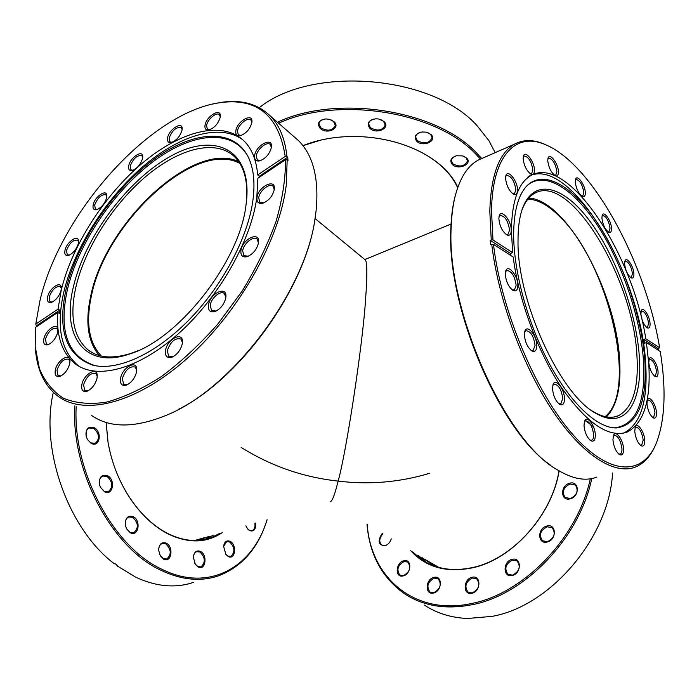 <?xml version="1.0" encoding="UTF-8"?>
<svg xmlns="http://www.w3.org/2000/svg" width="699" height="699" viewBox="0 0 699 699"><rect width="100%" height="100%" fill="white"/><g stroke="black" fill="none" stroke-linecap="round" stroke-linejoin="round"><path stroke-width="1.05" d="M239.844 163.4C195.51 139.049 105.392 222.92 91.316 296.359C85.636 322.999 88.983 342.894 101.346 356.036M605.098 416.63C638.694 390.488 608.279 263.54 560.458 217.354C548.968 205.646 538.125 199.556 527.928 199.058M364.791 259.512L370.854 257.092M241.181 447.421C271.16 466.128 303.488 477.356 338.159 481.095C346.381 451.904 362.816 344.397 365.629 298.613C367.281 276.018 367.237 263.173 365.498 260.098L364.869 259.582M429.579 473.31C399.732 482.31 369.255 484.905 338.159 481.095C334.725 494.936 332.051 501.812 330.138 501.742M430.933 563.036L435.827 566.085M195.196 540.423L199.163 539.191M245.961 205.357C239.556 261.452 178.752 339.129 129.988 353.869C84.492 370.007 61.267 335.441 73.386 286.843C84.806 237.407 127.192 180.394 170.224 156.462C213.212 132.015 250.976 147.734 246.703 198.979L245.961 205.357M246.668 199.364C247.822 179.87 243.706 165.584 234.331 156.532C215.406 138.786 179.04 148.441 146.012 176.349C112.941 204.37 84.832 248.442 75.868 287.149C69.376 316.56 73.552 337.573 88.389 350.208C99.066 358.106 113.535 359.068 131.788 353.091L138.044 350.68M106.641 197.852C104.64 203.907 101.241 207.883 96.445 209.761C93.605 210.146 92.521 208.503 93.185 204.824C94.811 196.367 107.069 188.337 106.86 195.947L106.641 197.852M106.842 196.454L106.038 194.838C101.565 194.06 97.781 197.45 94.68 205.017L95.344 209.036L97.397 209.464M142.579 158.463C140.569 164.632 137.056 168.66 132.024 170.556C129.236 170.888 128.144 169.307 128.73 165.82C130.224 157.292 143.146 149.018 142.753 156.908L142.579 158.463M142.727 157.441L141.941 155.737C137.284 154.881 133.387 158.306 130.232 166.013L130.888 169.787L132.985 170.276M182.02 130.197C180.027 136.523 176.366 140.656 171.045 142.587C168.214 142.902 167.061 141.355 167.568 137.939C168.94 129.166 182.78 120.604 182.159 129L182.02 130.197M182.116 129.551L181.321 127.664C176.401 126.702 172.33 130.189 169.097 138.14L169.787 141.766L172.033 142.325M220.229 117.205C218.271 123.706 214.471 127.969 208.826 129.979C205.847 130.311 204.58 128.747 205.025 125.278C206.275 116.086 221.216 107.279 220.325 116.357L220.229 117.205M220.272 116.925L219.442 114.75C216.681 111.534 207.402 119.319 206.589 125.488L207.341 129.088L209.857 129.708M251.867 122.552C249.962 129.236 246.048 133.631 240.107 135.755C236.874 136.139 235.449 134.514 235.834 130.87C236.987 121.093 253.108 112.128 251.928 122.028L251.867 122.552M251.858 122.605L250.958 120.045C248.005 116.558 238.184 124.623 237.459 131.08L238.28 134.776L241.207 135.457M271.422 147.34C269.613 154.138 265.637 158.664 259.504 160.919C255.904 161.417 254.27 159.678 254.628 155.711C255.729 145.261 272.907 136.305 271.457 147.052L271.422 147.34M271.378 147.629L270.382 144.614C267.201 140.892 256.979 149.149 256.306 155.929L257.249 159.861L260.683 160.578L259.504 160.919M274.314 189.455C272.601 196.279 268.669 200.893 262.509 203.287C258.464 203.959 256.62 202.081 256.97 197.668C258.097 186.563 275.948 177.773 274.34 189.246L274.314 189.455M274.261 189.822L273.134 186.345C269.727 182.491 259.373 190.81 258.7 197.896L259.775 202.203L263.768 202.885M258.481 242.789C256.848 249.552 253.038 254.191 247.044 256.708C242.579 257.59 240.535 255.572 240.919 250.644C242.16 239.041 260.072 230.53 258.525 242.422L258.481 242.789M258.455 242.964L257.162 239.163C253.58 235.336 243.435 243.575 242.684 250.862L243.916 255.659L248.355 256.227M225.794 297.765C224.204 304.397 220.561 309.002 214.873 311.579C210.119 312.671 207.979 310.522 208.442 305.122C209.857 293.344 227.158 285.113 225.891 296.953L225.794 297.765M225.838 297.451L224.405 293.589C220.753 289.945 211.089 297.984 210.224 305.341L211.57 310.636L216.192 311.038M182.308 343.672C180.692 350.147 177.214 354.664 171.858 357.233C167.052 358.43 164.938 356.184 165.523 350.505C167.131 338.928 183.295 330.88 182.456 342.204L182.308 343.672M182.43 342.659L180.919 339.05C175.091 337.634 170.547 341.523 167.297 350.715L168.677 356.394L173.142 356.656M136.558 371.903C134.89 378.238 131.526 382.641 126.467 385.123C121.836 386.302 119.878 384.031 120.578 378.308C122.351 367.22 137.196 359.303 136.768 369.788L136.558 371.903M136.759 370.217L135.283 367.054C129.831 365.83 125.505 369.657 122.325 378.517L123.644 384.363L127.69 384.564M96.986 378.386C95.239 384.59 91.953 388.871 87.122 391.222C82.823 392.279 81.067 390.051 81.879 384.529C83.749 374.07 97.371 366.25 97.24 375.809L96.986 378.386M97.24 376.228L95.885 373.563C90.8 372.523 86.693 376.245 83.565 384.73L84.762 390.505L88.275 390.706M57.633 332.602C55.737 338.631 52.504 342.693 47.916 344.764C44.378 345.481 43.032 343.48 43.888 338.744C45.776 329.482 57.851 321.767 57.912 329.867L57.633 332.602M57.921 330.321L56.864 328.39C52.32 327.578 48.528 331.099 45.47 338.936L46.352 344.065L48.947 344.354M61.049 290.452C59.109 296.446 55.85 300.43 51.28 302.405C48.056 302.982 46.842 301.112 47.654 296.795C49.48 287.962 61.294 280.22 61.32 287.918L61.049 290.452M61.329 288.39L60.394 286.669C55.972 285.908 52.242 289.342 49.192 296.988L49.961 301.706L52.268 302.038M78.305 243.61C76.331 249.604 73.019 253.562 68.371 255.467C65.391 255.93 64.264 254.183 65.007 250.233C66.746 241.671 78.629 233.824 78.559 241.365L78.305 243.61M78.559 241.854L77.703 240.238C73.308 239.477 69.577 242.876 66.519 250.425L67.218 254.759L69.341 255.144M69.682 363.873C67.864 369.981 64.614 374.14 59.948 376.35C56.025 377.233 54.496 375.101 55.352 369.937C57.266 360.116 69.944 352.375 69.961 361.095L69.682 363.873M69.97 361.532L68.764 359.286C64.002 358.386 60.07 362.003 56.986 370.129L58.017 375.643L61.031 375.879M212.732 104.037L219.967 102.578C240.631 99.197 257.337 103.601 270.094 115.798C279.451 125.2 285.061 138.769 286.922 156.506L285.201 156.454C278.726 115.012 256.594 97.144 218.787 102.849C149.027 113.421 60.324 213.544 40 300.421L35.771 324.091L58.034 309.124L59.712 310.181L59.441 313.484L57.764 312.436C56.2 336.167 62.115 353.362 75.509 364.022C96.925 380.134 138.62 369.456 178.691 333.484C218.735 297.625 250.95 240.945 256.786 197.756L257.879 178.254L285.454 159.756C285.664 178.341 282.527 198.9 276.053 221.443C267.656 244.641 256.332 267.892 242.09 291.186L217.765 324.118C199.765 344.485 181.024 361.942 161.539 376.473C142.15 388.915 123.732 397.486 106.265 402.196C89.787 404.599 75.475 403.271 63.329 398.194C52.652 391.187 44.666 381.296 39.371 368.53L35.195 346.486L35.448 327.394L57.764 312.436M36.61 326.616L35.771 324.091M91.578 415.442C109.752 428.094 134.418 428.137 165.576 415.582C231.614 389.719 306.206 290.732 315.284 216.908L316.21 209.726C319.006 178.35 313.143 155.344 298.604 140.709L293.458 136.209M35.474 349.815C37.274 370.889 44.954 386.477 58.506 396.595C85.549 416.281 138.21 402.799 188.966 356.831C239.687 311.011 279.897 238.77 286.284 184.842L287.184 159.809L287.988 160.482L287.717 157.188L286.922 156.506M285.201 156.454L257.686 174.942C256.393 159.896 251.762 148.485 243.785 140.709C222.002 119.983 180.08 131.29 142.194 163.269C104.23 195.388 71.875 245.768 61.189 290.391L58.034 309.124M242.964 139.94C219.722 122.57 178.586 135.545 141.871 167.507C105.103 199.626 74.155 248.591 63.81 292.068C56.007 326.389 60.83 350.933 78.288 365.682L79.8 366.739M252.846 200.866C255.17 183.584 253.833 169.385 248.827 158.28C234.217 126.764 192.382 130.433 152.513 160.377C112.53 190.329 77.004 242.964 66.082 289.185C57.1 330.374 66.038 355.712 92.897 365.201C117.126 371.23 154.96 354.472 188.564 320.36C222.142 286.267 247.629 238.263 252.846 200.866M248.154 156.856C232.295 127.655 190.853 132.688 151.779 162.657C112.6 192.671 78.078 244.292 67.384 289.674C58.48 330.697 67.41 355.94 94.19 365.385L97.746 366.093M238.682 161.618C193.073 140.097 104.684 223.741 90.59 296.699C85.068 322.449 87.952 342.056 99.258 355.511M287.184 159.809L285.454 159.756M257.686 174.942L259.285 176.262L259.364 177.258M315.092 218.114C306.319 286.695 241.076 378.281 178.193 409.509M36.715 325.612L59.712 310.181M287.717 157.188L259.285 176.262M639.332 356.665C642.739 401.742 625.841 430.138 597.252 414.035C561.131 397.076 516.666 300.972 518.029 240.273C518.011 229.054 519.156 219.486 521.471 211.57C531.651 177.52 561.585 184.125 588.182 218.918C614.902 253.623 636.282 311.204 639.332 356.665M592.455 411.047L595.347 412.777C604.085 417.495 611.721 418.5 618.231 415.783C632.56 408.155 638.799 388.356 636.972 356.376C633.801 279.486 570.559 172.941 534.91 193.151C529.169 196.192 524.731 202.186 521.603 211.115M534.455 170.25C534.394 173.632 533.285 174.951 531.109 174.217C526.653 171.089 523.997 165.838 523.14 158.472L523.394 156.253C524.993 149.368 534.639 161.661 534.455 170.25M530.183 173.693L531.598 173.614L532.883 170.04C531.406 161.303 528.453 156.628 524.04 156.008L523.263 156.864M558.414 171.91C558.405 175.152 557.4 176.436 555.408 175.772C551.214 172.793 548.663 167.734 547.754 160.578L548.016 158.271C549.545 151.971 558.466 163.758 558.414 171.91M554.525 175.266L555.722 175.178L556.902 171.709C555.425 163.339 552.638 158.83 548.54 158.184L547.867 158.883M585.316 192.706C585.36 195.912 584.434 197.197 582.547 196.576C578.623 193.754 576.194 188.87 575.26 181.932L575.522 179.451C577.024 173.658 585.246 184.868 585.316 192.706M581.699 196.078L582.748 196L583.848 192.513C582.407 184.475 579.777 180.124 575.967 179.468L575.373 180.045M611.494 228.346C611.581 231.622 610.699 232.95 608.855 232.33C605.177 229.639 602.861 224.912 601.909 218.158L602.189 215.432C603.683 210.032 611.31 220.683 611.494 228.346M608.034 231.832L608.986 231.762L610.061 228.162C608.646 220.377 606.147 216.157 602.573 215.51L602.031 216.008M633.897 273.728C634.019 277.171 633.145 278.569 631.284 277.922C627.789 275.319 625.57 270.705 624.618 264.073L624.915 261.05C626.426 255.904 633.617 266.109 633.897 273.728M630.472 277.416L631.389 277.363L632.481 273.545C631.083 265.917 628.681 261.784 625.273 261.164L624.749 261.618M650.061 323.41C650.21 327.106 649.31 328.6 647.37 327.901C643.997 325.341 641.839 320.771 640.896 314.192L641.219 310.845C642.792 305.795 649.712 315.695 650.061 323.41M646.558 327.368L647.492 327.342L648.637 323.235C647.265 315.642 644.915 311.544 641.586 310.95L641.053 311.404M658.047 371.719C658.213 375.73 657.252 377.346 655.173 376.56C651.844 373.991 649.721 369.413 648.803 362.825L649.17 359.129C650.821 354.026 657.663 363.786 658.047 371.719M654.351 376.001L655.365 375.992L656.597 371.536C655.243 363.882 652.901 359.767 649.572 359.199L648.995 359.67M656.475 412.69C656.632 417.058 655.583 418.797 653.312 417.906C649.956 415.276 647.833 410.628 646.951 403.961L647.361 399.959C649.126 394.629 656.09 404.424 656.475 412.69M652.464 417.312L653.609 417.338L654.98 412.506C653.644 404.677 651.258 400.483 647.842 399.942L647.187 400.483M644.749 440.239C644.88 444.966 643.7 446.818 641.21 445.805C637.75 443.061 635.601 438.282 634.762 431.484L635.216 427.255C637.121 421.549 644.408 431.545 644.749 440.239M640.328 445.167L641.665 445.237L643.202 440.055C641.874 431.956 639.41 427.639 635.81 427.133L635.041 427.779M623.543 448.845C623.613 453.852 622.285 455.783 619.559 454.638C615.933 451.746 613.722 446.81 612.936 439.837L613.434 435.556C615.47 429.317 623.29 439.671 623.543 448.845M618.632 453.957L620.214 454.079C621.481 453.459 622.058 451.65 621.944 448.653C620.616 440.213 618.03 435.748 614.168 435.267L613.268 436.062M595.312 434.918C595.303 440.082 593.835 442.03 590.9 440.772C587.038 437.714 584.74 432.602 584.006 425.438L584.513 421.314C586.653 414.455 595.181 425.298 595.312 434.918M589.93 440.073L591.773 440.23C593.101 439.575 593.731 437.731 593.652 434.726C592.324 425.918 589.58 421.287 585.404 420.833L584.355 421.812M564.469 398.718C564.381 403.821 562.809 405.726 559.759 404.424C555.618 401.209 553.197 395.922 552.516 388.574L552.996 384.817C555.163 377.346 564.495 388.758 564.469 398.718M558.746 403.707L560.816 403.882L562.765 398.509C561.428 389.369 558.51 384.59 554.01 384.162L552.839 385.324M517.863 285.568C517.697 290.024 516.168 291.684 513.267 290.548C508.627 287.167 505.971 281.662 505.29 274.034L505.648 271.264C507.631 263.182 518.16 275.633 517.863 285.568M512.218 289.893L514.359 289.963L516.142 285.349C514.744 275.904 511.589 270.967 506.679 270.53L505.499 271.832M511.257 230.417C511.1 234.436 509.693 235.956 507.028 234.978C502.301 231.614 499.575 226.118 498.859 218.481L499.156 216.07C500.991 208.153 511.581 220.84 511.257 230.417M506.015 234.366L507.955 234.366L509.562 230.198C508.121 220.858 504.958 215.947 500.082 215.458L499.016 216.655M517.505 190.093C517.391 193.745 516.133 195.143 513.73 194.305C509.073 191.037 506.356 185.628 505.56 178.088L505.831 175.851C507.535 168.38 517.784 181.006 517.505 190.093M512.76 193.745L514.438 193.693L515.871 189.883C514.394 180.796 511.31 175.973 506.618 175.414L505.7 176.454M536.797 345.603C536.649 350.452 535.058 352.252 532.009 350.994C527.588 347.665 525.045 342.239 524.381 334.716L524.8 331.466C526.915 323.541 536.981 335.52 536.797 345.603M530.969 350.295L533.154 350.435L535.067 345.393C533.704 336.018 530.637 331.125 525.866 330.714L524.652 331.999M658.51 350.382L658.213 348.635L659.646 347.744C645.448 262.038 592.062 163.234 544.94 144.457C515.74 131.893 491.965 155.405 491.537 211.439L492.978 239.949L512.673 252.689L510.585 253.492L510.812 255.493M655.112 445.857C650.402 456.508 643.849 463.559 635.461 467.028C614.674 475.39 582.477 455.521 552.463 410.505C522.511 365.533 498.195 298.927 491.746 244.344L490.689 244.764L490.191 240.351L491.248 239.932L489.816 211.212C490.873 175.187 499.138 152.819 514.604 144.116C523.21 139.538 532.918 139.451 543.735 143.863L548.418 146.004M491.248 239.932L492.978 239.949M550.864 465.342C499.872 431.86 446.163 305.847 450.872 228.119C451.266 216.585 452.594 206.319 454.848 197.328L455.503 194.846M483.184 157.913L478.203 160.106C467.64 165.864 459.968 177.852 455.189 196.078C452.917 205.13 451.58 215.467 451.187 227.079C446.093 308.818 505.29 441.742 557.715 470.034C572.708 479.06 585.753 481.419 596.85 477.102M491.746 244.344L493.477 244.362L513.188 257.022C518.719 300.36 538.003 352.445 561.603 387.735C587.038 423.603 608.934 438.36 627.274 432.034C643.954 423.122 651.092 400.02 648.707 362.729L646.409 342.606L644.495 343.218L643.875 339.391L645.789 338.788C632.682 253.152 568.226 154.636 531.223 175.379C518.483 182.448 511.878 200.84 511.38 230.539L512.673 252.689M585.019 420.3L593.477 426.774M623.22 433.249L624.015 432.934C640.765 424.013 647.982 400.92 645.658 363.663C641.603 275.458 569.467 153.5 528.112 176.681M644.854 360.501C641.752 316.315 622.923 261.592 597.995 223.689C573.128 185.925 543.167 168.118 526.164 186.642C518.011 195.834 513.844 211.762 513.651 234.41C513.643 271.85 527.885 323.943 549.545 364.083C571.24 404.24 597.75 428.382 616.483 427.963C637.785 424.73 647.248 402.24 644.854 360.501M612.874 427.753L615.111 427.823C636.37 424.616 645.824 402.222 643.482 360.649C640.467 317.433 622.346 264.047 598.126 226.397C573.958 188.896 544.608 169.962 527.011 185.733M606.383 416.892C616.623 406.416 621.07 388.041 619.716 361.776C617.121 293.606 566.732 199.661 528.767 198.07M493.477 244.362C501.174 310.531 535.792 392.864 572.997 434.726C610.262 476.919 643.438 475.713 656.536 442.607C665.09 419.636 666.339 389.273 660.275 351.518L646.409 342.606M659.646 347.744L645.789 338.788M490.191 240.351L510.585 253.492M658.213 348.635L643.875 339.391M222.273 532.586C206.441 543.272 188.249 543.647 167.69 533.73C152.365 525.683 138.996 512.577 127.585 494.429C117.799 478.361 111.272 460.921 108.013 442.118L106.126 422.458M106.161 422.476L108.048 442.257C111.29 460.947 117.773 478.282 127.506 494.245C138.839 512.288 152.129 525.316 167.376 533.328C182.911 541.07 197.415 542.546 210.897 537.767L220.202 533.18M228.189 556.465L225.917 554.499L223.593 546.382C224.414 541.69 226.607 540.012 230.154 541.367C237.232 544.748 235.248 560.502 228.189 556.465M225.41 553.783L227.857 556.063L230.862 556.378C235.248 552.088 234.864 547.291 229.691 541.978L226.625 541.655L223.575 546.574M255.624 523.053C256 529.388 253.99 531.913 249.595 530.62L247.787 529.134L245.873 525.84M247.297 528.523L249.263 530.244L252.199 530.593C254.471 529.484 255.371 527.046 254.908 523.254M91.097 443.28L87.462 439.575L86.239 436.578C85.505 428.863 88.179 425.918 94.26 427.744C102.727 432.069 99.511 448.286 91.097 443.28M93.753 428.408L89.114 428.015C86.37 429.588 85.427 432.463 86.274 436.657L87.419 439.444L90.8 442.904L95.361 443.28C99.992 438.762 99.459 433.808 93.753 428.408M130.329 532.769L126.536 528.802L125.313 525.036C125.191 517.933 127.812 515.128 133.177 516.64C141.381 520.432 138.489 537.269 130.329 532.769M132.679 517.304L128.756 516.989C126.056 518.326 124.92 521.043 125.339 525.141L126.484 528.645L130.014 532.358L133.858 532.655C138.848 527.972 138.454 522.861 132.679 517.304M163.645 559.148L160.324 555.897L158.647 550.27C159.057 544.084 161.574 541.708 166.196 543.14C174.051 546.705 171.465 563.411 163.645 559.148M159.669 554.622L163.321 558.728L166.781 559.017C171.701 554.394 171.342 549.318 165.707 543.787L162.159 543.481C159.809 544.547 158.638 546.863 158.664 550.445L158.69 550.873M198.167 567.003L195.379 564.451L193.352 557.33C194.051 551.983 196.402 549.999 200.403 551.371C207.856 554.805 205.602 571.118 198.167 567.003M194.829 563.56L197.834 566.592L201.015 566.889C205.707 562.407 205.34 557.452 199.931 552L196.681 551.694C194.663 552.551 193.553 554.508 193.343 557.566L193.343 557.619M104.457 491.685L100.438 487.317L99.59 484.992C98.874 477.199 101.512 474.114 107.524 475.722C115.955 479.785 112.836 496.447 104.457 491.685M107.026 476.395L102.701 476.045C99.791 477.635 98.769 480.641 99.616 485.045L100.403 487.203L104.151 491.283L108.397 491.615C113.282 486.976 112.827 481.899 107.026 476.395M53.316 392.322C39.93 449.378 68.284 529.213 114.409 563.831L115.064 563.647L117.712 565.674L117.056 565.867L135.921 577.322C156.384 586.679 175.51 588.383 193.291 582.442M117.056 565.867L116.785 564.975M76.182 406.669C72.565 471.231 113.57 547.378 162.019 569.318C209.088 592.787 253.029 567.081 267.009 519.794M267.114 519.768C258.237 548.199 241.95 566.924 218.237 575.932C200.63 581.856 181.618 580.013 161.198 570.41C112.172 548.278 70.774 471.021 74.793 405.874M213.492 535.093L204.51 539.558M206.642 539.069L207.236 538.807M209.342 536.282L197.931 540.423M201.845 538.431L198.236 539.811M194.637 540.51L205.777 537.304M423.507 560.642L424.232 561.218M426.809 562.678L417.985 555.146M559.121 470.881C552.096 515.329 512.184 559.593 472.323 567.859C446.425 573.014 425.892 567.3 410.715 550.716M412.655 551.895L421.121 559.191C435.407 569.021 452.585 571.799 472.638 567.536C512.384 559.287 552.131 515.076 558.982 470.803M547.142 542.031C537.435 544.661 537.251 527.963 546.871 526.032C556.535 523.245 556.92 540.091 547.142 542.031M547.177 526.775C540.31 530.392 538.746 535.05 542.476 540.729L547.431 541.699C554.307 538.116 555.906 533.477 552.236 527.771L547.177 526.775M570.139 498.833C560.388 501.646 560.021 485.368 569.702 483.236C579.419 480.274 579.978 496.692 570.139 498.833M570.008 483.979C563.307 487.491 561.673 491.991 565.124 497.487L570.419 498.527C577.129 495.058 578.789 490.558 575.391 485.054L570.008 483.979M391.265 538.859C390.094 542.511 387.954 544.844 384.852 545.858C378.255 545.01 377.39 540.851 382.257 533.372M382.912 533.774C379.208 538.134 378.788 541.891 381.671 545.037L385.193 545.561C388.163 544.582 390.173 542.337 391.23 538.842M433.45 593.032C424.686 595.312 425.341 578.99 434 577.391C442.738 574.954 442.24 591.424 433.45 593.032M434.297 578.099C427.639 581.874 426.207 586.531 429.999 592.053L433.791 592.691C440.457 588.934 441.917 584.294 438.168 578.755L434.297 578.099M471.877 593.294C462.729 595.635 463.105 578.921 472.157 577.278C481.279 574.788 481.069 591.66 471.877 593.294M472.463 578.003C465.621 581.786 464.162 586.522 468.085 592.21L472.201 592.953C479.051 589.205 480.536 584.469 476.666 578.763L472.463 578.003M512.201 575.495C502.712 577.959 502.791 561.105 512.184 559.349C521.637 556.727 521.742 573.739 512.201 575.495M512.498 560.082C505.578 563.805 504.075 568.54 507.981 574.298L512.507 575.155C519.436 571.467 520.973 566.74 517.12 560.965L512.498 560.082M403.105 575.924C394.717 578.222 395.564 562.459 403.847 560.825C412.218 558.387 411.519 574.29 403.105 575.924M404.144 561.515C397.722 565.246 396.298 569.755 399.854 575.041L403.454 575.6C409.876 571.896 411.335 567.396 407.814 562.092L404.144 561.515M424.476 605.133C436.823 613.285 451.108 617.733 467.351 618.493L491.895 616.396C550.672 606.234 609.126 537.251 612.569 473.005M367.202 524.198C370.479 577.051 414.358 616.177 471.694 603.473C523.831 593.617 577.697 537.706 590.306 478.832M591.773 478.57C579.349 538.073 524.914 594.779 472.209 604.696C445.945 609.79 423.393 606.147 404.555 593.783C382.003 577.758 369.474 554.525 366.984 524.067M434.822 566.173L421.943 557.557M425.289 559.593L438.937 567.439M432.192 564.207L428.4 561.489M302.912 145.619C313.222 141.495 324.563 138.743 336.944 137.371C356.761 135.326 376.28 136.925 395.494 142.185C415.582 147.961 431.694 156.611 443.813 168.127C450.086 174.182 454.752 180.587 457.81 187.323M457.644 187.804C454.612 180.805 449.85 174.173 443.367 167.9C434.726 159.643 423.769 152.766 410.488 147.288M321.313 139.949L302.947 145.672M452.244 164.396C449.431 160.595 450.855 157.729 456.526 155.781L462.555 155.886L466.583 158.044C473.101 164.047 458.107 170.6 452.244 164.396M455.538 156.052L452.83 157.616L451.563 159.416L451.318 160.604L452.734 163.749C459.741 167.445 464.66 166.493 467.482 160.892L466.111 157.817L463.524 156.192M416.7 141.207C413.581 136.777 415.355 133.701 422.021 131.98L426.268 132.155L431.065 134.549C437.906 140.805 422.886 147.672 416.7 141.207M420.588 132.251C417.565 133.194 415.922 134.793 415.66 137.056L417.198 140.543C424.276 144.37 429.247 143.435 432.104 137.747L430.601 134.33L427.657 132.539M369.858 128.319C366.433 123.373 368.443 120.202 375.879 118.804L378.832 119.022L383.987 121.504C391.143 127.891 376.368 134.916 369.858 128.319M374.061 119.005C370.811 119.826 369.02 121.425 368.661 123.81L370.356 127.655C377.399 131.508 382.344 130.643 385.193 125.06L383.541 121.294L380.597 119.503M320.256 128.424C316.621 123.452 318.499 120.289 325.891 118.935L329.5 119.337L333.947 121.635C341.357 127.996 327.036 134.994 320.256 128.424M324.284 119.101C321.103 119.817 319.321 121.329 318.919 123.644L320.754 127.76C327.665 131.552 332.523 130.792 335.337 125.471L333.537 121.425L331.046 119.852M480.379 159.023L475.696 154.007C436.237 111.578 337.879 95.684 278.613 123.242M277.442 122.22C337.014 94.059 436.683 109.97 476.517 152.915L481.663 158.472M495.215 152.635L490.209 143.339M259.268 107.681C311.728 65.19 432.297 75.142 477.041 125.654L489.422 141.32L490.812 144.37L490.82 143.662M315.031 218.516L365.498 260.098M451.047 224.038L364.861 259.565M131.788 353.091L129.988 353.869M97.178 209.551L96.445 209.761M132.766 170.355L132.024 170.556M171.832 142.386L171.045 142.587M209.7 129.761L208.826 129.979M241.12 135.484L240.107 135.755M263.663 202.911L262.509 203.287M248.171 256.28L247.044 256.708M215.982 311.107L214.873 311.579M172.968 356.726L171.858 357.233M127.594 384.599L126.467 385.123M88.266 390.706L87.122 391.222M48.808 344.415L47.916 344.764M52.084 302.125L51.28 302.405M69.122 255.231L68.371 255.467M60.953 375.913L59.948 376.35M244.353 255.991L243.916 255.659M212.059 310.976L211.57 310.636M169.193 356.726L168.677 356.394M124.142 384.66L123.644 384.363M85.217 390.767L84.762 390.505M298.604 140.709L270.094 115.798M78.288 365.682L75.509 364.022M94.19 365.385L92.897 365.201M93.456 353.301L88.389 350.208M218.787 102.849L219.967 102.578M595.347 412.777L597.252 414.035M530.515 173.911L531.109 174.217M554.884 175.501L555.408 175.772M582.075 196.332L582.547 196.576M608.418 232.094L608.855 232.33M630.847 277.686L631.284 277.922M646.933 327.648L647.37 327.901M654.71 376.28L655.173 376.56M652.805 417.583L653.312 417.906M640.642 445.42L641.21 445.805M618.912 454.193L619.559 454.638M590.174 440.274L590.9 440.772M558.955 403.882L559.759 404.424M512.428 290.041L513.267 290.548M506.259 234.541L507.028 234.978M513.049 193.938L513.73 194.305M531.161 350.452L532.009 350.994M454.848 197.328L455.189 196.078M560.38 404.013L560.816 403.882M478.203 160.106L514.604 144.116M624.015 432.934L627.274 432.034M615.111 427.823L616.483 427.963M614.019 416.988L618.231 415.783M544.94 144.457L543.735 143.863M210.897 537.767L204.859 539.488M166.781 559.017L166.24 559.165M133.858 532.655L133.291 532.83M108.397 491.615L107.829 491.808M95.361 443.28L94.837 443.472M230.862 556.378L230.417 556.5M201.015 566.889L200.517 567.02M203.156 538.344L199.224 539.462M507.981 574.298L508.54 574.657M542.476 540.729L543.009 541.105M565.124 497.487L565.613 497.845M399.854 575.041L400.317 575.303M429.999 592.053L430.505 592.35M468.085 592.21L468.636 592.542M421.121 559.191L426.46 562.433M427.701 561.384L430.811 563.272"/></g></svg>

